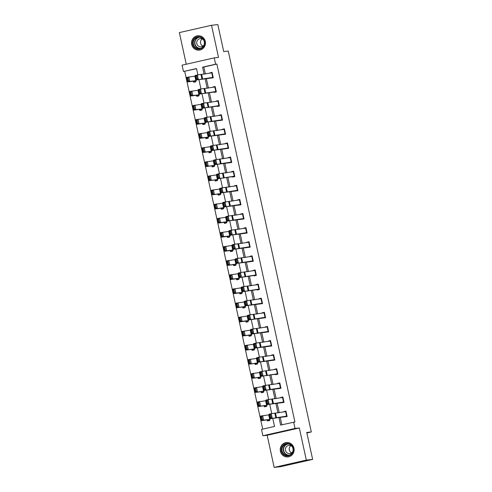 <?xml version="1.0" encoding="UTF-8"?>
<svg xmlns="http://www.w3.org/2000/svg" width="492" height="492" viewBox="0 0 492 492"><rect width="100%" height="100%" fill="white"/><g stroke="black" fill="none" stroke-linecap="round" stroke-linejoin="round"><path stroke-width="0.74" d="M191.72 44.501A7.226 6.95 -96.2 0 0 199.285 50.141A7.226 6.95 -96.2 0 0 205.281 41.42A7.226 6.95 -96.2 0 0 197.722 35.775A7.226 6.95 -96.2 0 0 191.72 44.501M280.409 451.262A7.226 6.95 -96.2 0 0 287.974 456.908A7.226 6.95 -96.2 0 0 293.97 448.187A7.226 6.95 -96.2 0 0 286.412 442.542A7.226 6.95 -96.2 0 0 280.409 451.262M196.529 68.689L183.454 71.506L182.077 65.172L214.241 57.871L215.619 64.206L202.581 67.164L204.112 74.194M306.873 432.966L311.301 431.958L228.251 51.07L223.712 51.562L217.833 24.6L211.523 25.289L179.365 32.589L186.259 64.224M311.301 431.958L306.762 432.45L312.635 459.411L280.477 466.711L274.167 467.4L306.332 460.1L299.327 427.978L295.04 428.446L262.876 435.746L261.492 429.418L274.536 426.453L272.802 418.514M299.327 427.978L267.162 435.285L274.167 467.4M267.162 435.285L262.876 435.746M184.715 71.371L262.722 429.135M312.635 459.411L306.332 460.1M269.69 420.279L267.457 420.519L267.556 420.974L269.733 420.476L269.634 420.027M266.609 406.164L264.376 406.404L264.481 406.859L266.652 406.367L267.045 405.23L266.621 405.236L258.429 406.527L257.445 402.007L266.061 400.697L267.045 405.217M263.534 392.05L261.301 392.29L261.406 392.745L263.577 392.253L263.964 391.115L263.546 391.128L255.354 392.413L254.364 387.893L262.98 386.583L263.97 391.103M258.226 378.176L258.325 378.631L260.502 378.139L260.889 377.001L252.273 378.299L251.289 373.779L259.905 372.469L260.889 376.995M255.151 364.062L255.25 364.517L257.421 364.025L257.808 362.887L249.198 364.191L248.214 359.664L256.83 358.354L257.814 362.881M252.076 349.953L252.175 350.402L254.346 349.91L254.733 348.773L246.123 350.076L245.133 345.55L253.749 344.24L254.739 348.767M251.221 335.593L248.989 335.839L249.093 336.288L251.271 335.796L251.658 334.658L251.234 334.671L243.042 335.962L242.058 331.436L250.674 330.126L251.658 334.652M248.146 321.479L245.914 321.725L246.018 322.174L248.189 321.682L248.091 321.227M245.071 307.365L242.839 307.611L242.937 308.06L245.114 307.568L245.502 306.43L245.084 306.442L236.892 307.734L235.902 303.207L244.518 301.897L245.502 306.424M241.99 293.25L239.758 293.496L239.862 293.945L242.033 293.453L241.929 292.961M238.915 279.142L236.683 279.382L236.787 279.831L238.958 279.339L238.854 278.847M235.84 265.028L233.602 265.268L233.706 265.723L235.883 265.225L236.271 264.093L235.852 264.099L227.655 265.391L226.671 260.871L235.281 259.567M232.759 250.914L230.527 251.154L230.631 251.609L232.802 251.111L232.704 250.662M229.684 236.8L227.452 237.039L227.556 237.495L229.727 236.996L229.629 236.547M226.603 222.685L224.37 222.925L224.475 223.38L226.652 222.888L226.554 222.433M223.528 208.571L221.295 208.811L221.4 209.266L223.571 208.774L223.958 207.636L223.54 207.649L215.348 208.934L214.364 204.414L222.974 203.104L223.965 207.63M220.453 194.457L218.22 194.697L218.319 195.152L220.496 194.66L220.883 193.522L220.465 193.534L212.273 194.82L211.283 190.299L219.899 188.989L220.883 193.516M215.145 180.582L215.244 181.038L217.415 180.546L217.808 179.408L209.192 180.712L208.208 176.185L216.824 174.875L217.808 179.402M212.07 166.474L212.169 166.923L214.34 166.431L214.727 165.294L206.117 166.597L205.127 162.071L213.743 160.761L214.733 165.287M211.222 152.114L208.983 152.36L209.088 152.809L211.265 152.317L211.154 151.825M208.141 138L205.908 138.246L206.013 138.695L208.184 138.203L208.079 137.711M205.066 123.886L202.833 124.132L202.938 124.581L205.109 124.089L204.998 123.597M201.984 109.771L199.752 110.017L199.857 110.466L202.034 109.974L201.923 109.482M198.909 95.663L196.677 95.903L196.782 96.352L198.952 95.86L198.848 95.368M195.834 81.549L193.602 81.789L193.7 82.244L195.877 81.746L195.767 81.254M278.982 417.573L280.618 425.076L294.917 421.976L216.88 64.065L203.842 67.029L205.361 73.984M206.369 78.628L208.436 88.099M209.451 92.742L211.511 102.207M212.526 106.856L214.592 116.321M215.607 120.97L217.667 130.435M218.682 135.085L220.748 144.55M221.757 149.199L223.823 158.664M224.838 163.313L226.898 172.778M227.913 177.428L229.979 186.892M230.988 191.542L233.054 201.007M234.069 205.65L236.129 215.121M237.144 219.764L239.21 229.235M240.225 233.878L242.285 243.349M243.3 247.993L245.367 257.464M246.375 262.107L248.442 271.572M249.456 276.221L251.517 285.686M252.531 290.335L254.598 299.8M255.606 304.45L257.673 313.914M258.687 318.564L260.748 328.029M261.762 332.678L263.829 342.143M264.844 346.792L266.904 356.257M267.919 360.907L269.985 370.371M270.994 375.021L273.06 384.486M274.075 389.129L276.135 398.6M277.15 403.243L279.216 412.714M280.225 417.357L281.848 424.793M286.596 416.14L285.612 411.619L286.03 411.558L287.014 416.078L269.997 418.71L287.119 416.533L285.932 411.103L283.761 411.595L283.835 411.921M283.521 402.032L282.531 397.505L282.949 397.444L283.939 401.964L266.922 404.596L284.038 402.419L282.857 396.989L280.686 397.481L280.754 397.807M280.44 387.917L279.456 383.391L279.874 383.329L280.858 387.85L263.841 390.482L280.963 388.305L279.782 382.874L277.605 383.366L277.679 383.692M276.799 369.215L277.783 373.736L260.766 376.368L275.606 374.234L275.711 374.683L277.888 374.191L276.701 368.76L274.53 369.252L274.597 369.584M274.708 359.621L257.685 362.253L274.807 360.076L273.626 354.646L271.449 355.144L271.522 355.47M271.633 345.513L254.61 348.139L271.732 345.962L270.545 340.532L268.374 341.03L268.447 341.356M268.134 331.46L267.144 326.934L267.562 326.873L268.552 331.399L251.535 334.025L268.657 331.848L267.47 326.424L265.299 326.916L265.366 327.242M265.053 317.346L264.069 312.82L264.487 312.758L265.471 317.285L248.454 319.917L265.575 317.734L264.395 312.309L262.218 312.801L262.291 313.127M261.978 303.232L260.994 298.712L261.412 298.644L262.396 303.17L245.379 305.803L262.5 303.619L261.313 298.195L259.143 298.687L259.216 299.013M257.15 289.548L257.248 290.003L259.419 289.505L258.238 284.081L256.068 284.573L256.135 284.899M254.075 275.434L254.173 275.889L256.344 275.391L255.163 269.967L252.986 270.459L253.06 270.784M252.747 260.889L251.756 256.369L252.175 256.307L253.165 260.828L236.148 263.46L253.269 261.283L252.082 255.852L249.911 256.344L249.979 256.67M249.665 246.775L248.681 242.255L249.1 242.193L250.084 246.713L233.067 249.346L250.188 247.168L249.007 241.738L246.83 242.23L246.904 242.556M246.59 232.661L245.606 228.14L246.025 228.079L247.009 232.599L229.992 235.231L247.113 233.054L245.926 227.624L243.755 228.116L243.829 228.442M243.515 218.553L242.525 214.026L242.943 213.965L243.934 218.485L226.917 221.117L244.038 218.94L242.851 213.51L240.68 214.002L240.748 214.327M240.434 204.438L239.45 199.912L239.868 199.85L240.852 204.371L223.835 207.003L240.957 204.826L239.776 199.395L237.599 199.887L237.673 200.219M237.359 190.324L236.375 185.798L236.793 185.736L237.777 190.256L220.76 192.889L237.882 190.712L236.695 185.281L234.524 185.779L234.598 186.105M233.718 171.622L234.702 176.148L217.685 178.774L232.525 176.64L232.63 177.089L234.801 176.597L233.62 171.167L231.449 171.665L231.517 171.991M231.627 162.034L214.604 164.66L231.726 162.483L230.545 157.053L228.368 157.551L228.442 157.877M228.552 147.92L211.529 150.546L228.651 148.369L227.464 142.944L225.293 143.436L225.361 143.762M225.053 133.867L224.063 129.341L224.481 129.279L225.465 133.806L208.454 136.438L225.57 134.255L224.389 128.83L222.212 129.322L222.286 129.648M221.972 119.753L220.988 115.233L221.406 115.165L222.39 119.691L205.373 122.323L222.495 120.14L221.308 114.716L219.137 115.208L219.211 115.534M217.144 106.069L217.243 106.524L219.42 106.026L218.233 100.602L216.062 101.094L216.129 101.42M214.069 91.955L214.168 92.41L216.339 91.918L215.158 86.487L212.981 86.979L213.054 87.305M212.741 77.41L211.757 72.89L212.175 72.828L213.159 77.349L196.142 79.981L213.264 77.804L212.077 72.373L209.906 72.865L209.979 73.191M214.241 57.871L218.528 57.404L211.523 25.289M216.88 64.065L215.619 64.206M293.656 422.111L295.04 428.446M197.889 74.925L196.499 68.548L183.454 71.506M271.744 413.655L269.727 404.399M268.663 399.541L266.646 390.285M265.588 385.427L263.571 376.177M262.513 371.312L260.496 362.063M259.432 357.198L257.414 347.949M256.357 343.084L254.339 333.834M253.275 328.97L251.258 319.72M250.2 314.855L248.183 305.606M247.125 300.741L245.108 291.492M244.044 286.627L242.027 277.377M240.969 272.519L238.952 263.263M237.894 258.405L235.877 249.149M234.813 244.29L232.796 235.035M231.738 230.176L229.721 220.92M228.657 216.062L226.64 206.806M225.582 201.948L223.565 192.698M222.507 187.833L220.49 178.584M219.426 173.719L217.409 164.469M216.351 159.605L214.334 150.355M213.276 145.491L211.259 136.241M210.195 131.376L208.178 122.127M207.12 117.262L205.102 108.012M204.039 103.148L202.021 93.898M200.964 89.04L198.946 79.784M205.127 78.843L207.193 88.308M208.202 92.957L210.268 102.422M211.283 107.072L213.343 116.536M214.358 121.186L216.425 130.651M217.439 135.294L219.5 144.765M220.514 149.408L222.581 158.879M223.589 163.522L225.656 172.993M226.671 177.637L228.731 187.108M229.746 191.751L231.812 201.216M232.821 205.865L234.887 215.33M235.902 219.979L237.962 229.444M238.977 234.094L241.043 243.558M242.058 248.208L244.118 257.673M245.133 262.322L247.199 271.787M248.208 276.436L250.274 285.901M251.289 290.551L253.349 300.015M254.364 304.665L256.43 314.13M257.439 318.773L259.505 328.244M260.52 332.887L262.58 342.358M263.595 347.001L265.662 356.472M266.676 361.116L268.737 370.587M269.751 375.23L271.812 384.695M272.826 389.344L274.893 398.809M275.907 403.458L277.968 412.923M203.842 67.029L202.581 67.164M285.987 411.355L283.761 411.595M282.912 397.241L280.686 397.481M279.831 383.127L277.605 383.366M276.756 369.012L274.53 369.252M273.681 354.898L271.449 355.144M270.6 340.784L268.374 341.03M267.525 326.67L265.299 326.916M264.45 312.555L262.218 312.801M261.369 298.441L259.143 298.687M258.294 284.333L256.068 284.573M255.213 270.219L252.986 270.459M252.138 256.104L249.911 256.344M249.063 241.99L246.83 242.23M245.982 227.876L243.755 228.116M242.907 213.762L240.68 214.002M239.832 199.647L237.599 199.887M236.75 185.533L234.524 185.779M233.675 171.419L231.449 171.665M230.594 157.305L228.368 157.551M227.519 143.19L225.293 143.436M224.444 129.076L222.212 129.322M221.363 114.968L219.137 115.208M218.288 100.854L216.062 101.094M215.213 86.74L212.981 86.979M212.132 72.625L209.906 72.865M284.843 416.57L287.076 416.33M270.268 417.899L269.997 418.71L269.013 414.184L271.221 413.692L272.211 418.212L271.154 417.702L270.465 414.535L269.579 414.731L270.268 417.899L271.154 417.702M285.612 411.619L271.221 413.692L270.465 414.535M269.013 414.184L269.579 414.731M261.744 416.509L260.895 416.706L261.59 419.873L262.439 419.676L261.744 416.509L262.642 415.629L263.632 420.156L261.504 420.642L260.52 416.121L269.136 414.811L270.12 419.332L269.628 420.027M262.439 419.676L263.632 420.156L270.12 419.344M267.457 420.519L267.857 419.83L261.504 420.642L261.59 419.873M267.328 420.519L267.193 419.891L267.328 420.519M260.895 416.706L260.52 416.121M283.306 445.082A6.255 6.015 83.8 0 1 291.811 445.5A6.255 6.015 83.8 0 1 291.479 454.325A6.255 6.015 83.8 0 1 282.98 453.913A6.255 6.015 83.8 0 1 283.306 445.082M291.301 453.968A5.787 5.566 -96.2 0 0 286.891 443.932A5.787 5.566 -96.2 0 0 282.451 452.056A5.787 5.566 -96.2 0 0 291.301 453.968M291.645 452.88A4.12 3.967 83.8 0 1 290.864 445.691M292.808 451.564A4.12 3.967 83.8 0 1 285.754 451.176A4.12 3.967 83.8 0 1 292.279 446.724M288.041 442.566A7.177 6.906 -96.2 0 0 281.11 452.64A7.177 6.906 -96.2 0 0 289.56 456.533M204.574 41.605A6.255 6.015 83.8 0 1 200.035 49.046A6.255 6.015 83.8 0 1 192.833 44.268A6.255 6.015 83.8 0 1 197.372 36.832A6.255 6.015 83.8 0 1 204.574 41.605M193.399 44.157A5.787 5.566 -96.2 0 0 199.457 48.683A5.787 5.566 -96.2 0 0 204.26 41.691A5.787 5.566 -96.2 0 0 198.202 37.171A5.787 5.566 -96.2 0 0 193.399 44.157M202.956 46.113A4.12 3.967 83.8 0 1 202.175 38.923M204.118 44.797A4.12 3.967 83.8 0 1 196.8 43.604A4.12 3.967 83.8 0 1 203.59 39.957M199.352 35.799A7.177 6.906 -96.2 0 0 191.966 44.465A7.177 6.906 -96.2 0 0 200.871 49.772M281.762 402.462L283.995 402.216M267.193 403.784L266.922 404.596L265.932 400.07L268.146 399.578L269.13 404.098L268.078 403.588L267.384 400.42L266.498 400.617L267.193 403.784L268.078 403.588M282.531 397.505L268.146 399.578L267.384 400.42M265.932 400.07L266.498 400.617M278.687 388.348L280.92 388.102M264.112 389.67L263.841 390.482L262.857 385.962L265.071 385.464L266.055 389.984L264.997 389.473L264.309 386.306L263.423 386.503L264.112 389.67L264.997 389.473M279.456 383.391L265.071 385.464L264.309 386.306M262.857 385.962L263.423 386.503M264.376 406.404L264.782 405.716L258.429 406.527L258.509 405.759L259.358 405.562L258.669 402.394L257.82 402.591L258.509 405.759M264.253 406.404L264.118 405.777L264.253 406.404M258.669 402.394L259.567 401.521L260.551 406.041L259.358 405.562M257.82 402.591L257.445 402.007M261.301 392.29L261.707 391.601L255.354 392.413L255.434 391.644L256.283 391.447L255.594 388.286L254.739 388.477L255.434 391.644M255.594 388.286L256.486 387.407L257.476 391.927L256.283 391.447M254.739 388.477L254.364 387.893M275.606 374.234L277.839 373.988M261.037 375.556L260.766 376.368L259.776 371.847L261.99 371.349L262.98 375.87L261.922 375.359L261.227 372.192L260.348 372.395L261.037 375.556L261.922 375.359M276.793 369.215L261.99 371.349L261.227 372.192M259.776 371.847L260.348 372.395M272.531 360.119L274.764 359.873M257.956 361.442L257.685 362.253L256.701 357.733L258.915 357.235L259.899 361.755L258.841 361.245L258.152 358.078L257.267 358.281L257.956 361.442L258.841 361.245M273.724 355.101L258.915 357.235L258.152 358.078M256.701 357.733L257.267 358.281M269.456 346.005L271.689 345.759M254.881 347.334L254.61 348.139L253.626 343.619L255.84 343.121L256.824 347.647L255.766 347.131L255.077 343.963L254.192 344.166L254.881 347.334L255.766 347.131M271.627 345.513L270.643 340.987L255.84 343.121L255.077 343.963M253.626 343.619L254.192 344.166M260.459 377.936L258.097 378.176L258.626 377.487L252.273 378.299L252.353 377.53L253.202 377.333L252.513 374.172L251.664 374.363L252.353 377.53M258.097 378.176L257.962 377.548L258.097 378.176M252.513 374.172L253.411 373.293L254.395 377.813L253.202 377.333M251.664 374.363L251.289 373.779M257.377 363.822L255.022 364.068L255.268 363.385L249.198 364.191L249.278 363.416L250.127 363.225L249.438 360.058L248.589 360.249L249.278 363.416M249.438 360.058L250.336 359.178L251.32 363.699L250.127 363.225M248.589 360.249L248.214 359.664M254.303 349.707L251.941 349.953L252.193 349.271L246.123 350.076L246.203 349.302L247.052 349.111L246.357 345.944L245.508 346.134L246.203 349.302M246.357 345.944L247.255 345.064L248.245 349.584L247.052 349.111M245.508 346.134L245.133 345.55M266.375 331.891L268.607 331.645M251.806 333.219L251.535 334.025L250.545 329.505L252.759 329.007L253.749 333.533L252.691 333.016L251.996 329.849L251.111 330.052L251.806 333.219L252.691 333.016M267.144 326.934L252.759 329.007L251.996 329.849M250.545 329.505L251.111 330.052M248.989 335.839L249.395 335.144L243.042 335.962L243.122 335.187L243.97 334.997L243.282 331.829L242.433 332.026L243.122 335.187M243.282 331.829L244.18 330.95L245.164 335.47L243.97 334.997M242.433 332.026L242.058 331.436M263.3 317.777L265.532 317.537M248.724 319.105L248.454 319.917L247.47 315.39L249.684 314.892L250.668 319.419L249.61 318.902L248.921 315.735L248.036 315.938L248.724 319.105L249.61 318.902M264.069 312.82L249.684 314.892L248.921 315.735M247.47 315.39L248.036 315.938M240.207 317.715L239.358 317.912L240.047 321.073L240.895 320.882L240.207 317.715L241.105 316.836L242.089 321.362L239.967 321.848L238.983 317.322L247.593 316.012L248.583 320.538L248.085 321.233M240.895 320.882L242.089 321.362L248.577 320.544M245.914 321.725L246.32 321.03L239.967 321.848L240.047 321.073M239.358 317.912L238.983 317.322M260.225 303.662L262.457 303.423M245.649 304.991L245.379 305.803L244.395 301.276L246.603 300.778L247.593 305.304L246.535 304.788L245.846 301.627L244.961 301.824L245.649 304.991L246.535 304.788M260.994 298.712L246.603 300.778L245.846 301.627M244.395 301.276L244.961 301.824M242.839 307.611L243.239 306.916L236.892 307.734L236.972 306.965L237.82 306.768L237.126 303.601L236.277 303.798L236.972 306.965M237.126 303.601L238.023 302.721L239.014 307.248L237.82 306.768M236.277 303.798L235.902 303.207M258.903 289.118L257.913 284.597L258.331 284.53L259.321 289.056L242.304 291.688L259.376 289.308M242.574 290.877L242.304 291.688L241.314 287.162L243.528 286.664L244.512 291.19L243.46 290.68L242.765 287.512L241.88 287.709L242.574 290.877L243.46 290.68M257.913 284.597L243.528 286.664L242.765 287.512M241.314 287.162L241.88 287.709M234.051 289.487L233.202 289.683L233.891 292.851L234.739 292.654L234.051 289.487L234.948 288.607L235.932 293.134L233.811 293.619L232.827 289.093L241.443 287.783L242.427 292.31L241.923 292.968M234.739 292.654L235.932 293.134L242.427 292.316M239.758 293.496L240.164 292.802L233.811 293.619L233.891 292.851M233.202 289.683L232.827 289.093M255.822 275.003L254.838 270.483L255.256 270.416L256.24 274.942L239.223 277.574L256.301 275.194M239.493 276.762L239.223 277.574L238.239 273.048L240.453 272.55L241.437 277.076L240.379 276.565L239.69 273.398L238.804 273.595L239.493 276.762L240.379 276.565M254.838 270.483L240.453 272.55L239.69 273.398M238.239 273.048L238.804 273.595M230.976 275.372L230.127 275.569L230.816 278.736L231.664 278.54L230.976 275.372L231.867 274.493L232.857 279.019L230.736 279.505L229.746 274.979L238.362 273.675L239.352 278.195L238.848 278.853M231.664 278.54L232.857 279.019L239.346 278.201M236.683 279.382L237.089 278.687L230.736 279.505L230.816 278.736M230.127 275.569L229.746 274.979M250.988 261.32L253.226 261.08M236.418 262.648L236.148 263.46L235.158 258.933L237.372 258.435L238.362 262.962L237.304 262.451L236.615 259.284L235.73 259.481L236.418 262.648L237.304 262.451M251.756 256.369L237.372 258.435L236.615 259.284M235.158 258.933L235.73 259.481M233.602 265.268L234.007 264.573L227.655 265.391L227.734 264.622L228.583 264.425L227.894 261.258L227.046 261.455L227.734 264.622M227.894 261.258L228.792 260.379L229.776 264.905L228.583 264.425M227.046 261.455L226.671 260.871M247.913 247.205L250.145 246.966M233.337 248.534L233.067 249.346L232.083 244.819L234.297 244.327L235.281 248.847L234.223 248.337L233.534 245.17L232.648 245.367L233.337 248.534L234.223 248.337M248.681 242.255L234.297 244.327L233.534 245.17M232.083 244.819L232.648 245.367M224.819 247.144L223.971 247.341L224.66 250.508L225.508 250.311L224.819 247.144L225.717 246.264L226.701 250.791L224.58 251.277L223.596 246.756L232.206 245.453M225.508 250.311L226.701 250.791L233.196 249.967L232.698 250.662M230.527 251.154L230.933 250.459L224.58 251.277L224.66 250.508M230.404 251.154L230.268 250.526L230.404 251.154M223.971 247.341L223.596 246.756M244.838 233.091L247.07 232.851M230.262 234.42L229.992 235.231L229.008 230.705L231.222 230.213L232.206 234.733L231.148 234.223L230.459 231.055L229.573 231.252L230.262 234.42L231.148 234.223M245.606 228.14L231.222 230.213L230.459 231.055M229.008 230.705L229.573 231.252M221.738 233.03L220.89 233.226L221.584 236.394L222.433 236.197L221.738 233.03L222.636 232.15L223.626 236.677L221.505 237.162L220.514 232.642L229.131 231.332L230.121 235.852L229.623 236.547M222.433 236.197L223.626 236.677L230.121 235.852M227.452 237.039L227.851 236.351L221.505 237.162L221.584 236.394M227.322 237.039L227.187 236.412L227.322 237.039M220.89 233.226L220.514 232.642M241.757 218.983L243.989 218.737M227.187 220.305L226.917 221.117L225.926 216.597L228.14 216.099L229.131 220.619L228.073 220.108L227.378 216.941L226.492 217.138L227.187 220.305L228.073 220.108M242.525 214.026L228.14 216.099L227.378 216.941M225.926 216.597L226.492 217.138M218.663 218.915L217.815 219.112L218.503 222.279L219.352 222.083L218.663 218.915L219.561 218.042L220.545 222.562L218.423 223.048L217.439 218.528L226.056 217.218L227.04 221.738L226.548 222.433M219.352 222.083L220.545 222.562L227.04 221.751M224.37 222.925L224.776 222.236L218.423 223.048L218.503 222.279M224.247 222.925L224.112 222.298L224.247 222.925M217.815 219.112L217.439 218.528M238.681 204.869L240.914 204.623M224.106 206.191L223.835 207.003L222.851 202.483L225.065 201.984L226.049 206.505L224.992 205.994L224.303 202.827L223.417 203.024L224.106 206.191L224.992 205.994M239.45 199.912L225.065 201.984L224.303 202.827M222.851 202.483L223.417 203.024M221.295 208.811L221.701 208.122L215.348 208.934L215.428 208.165L216.277 207.968L215.588 204.807L214.74 204.998L215.428 208.165M221.172 208.811L221.037 208.184L221.172 208.811M215.588 204.807L216.486 203.928L217.47 208.448L216.277 207.968M214.74 204.998L214.364 204.414M235.607 190.755L237.839 190.509M221.031 192.077L220.76 192.889L219.776 188.368L221.984 187.87L222.974 192.39L221.917 191.88L221.228 188.713L220.342 188.916L221.031 192.077L221.917 191.88M236.375 185.798L221.984 187.87L221.228 188.713M219.776 188.368L220.342 188.916M218.22 194.697L218.62 194.008L212.273 194.82L212.353 194.051L213.202 193.86L212.507 190.693L211.658 190.884L212.353 194.051M218.091 194.697L217.956 194.069L218.091 194.697M212.507 190.693L213.405 189.814L214.395 194.334L213.202 193.86M211.658 190.884L211.283 190.299M232.525 176.64L234.758 176.394M217.956 177.969L217.685 178.774L216.695 174.254L218.909 173.756L219.893 178.276L218.842 177.766L218.147 174.598L217.261 174.801L217.956 177.969L218.842 177.766M233.712 171.622L218.909 173.756L218.147 174.598M216.695 174.254L217.261 174.801M217.372 180.343L215.016 180.589L215.262 179.906L209.192 180.712L209.272 179.937L210.121 179.746L209.432 176.579L208.583 176.769L209.272 179.937M215.016 180.589L214.881 179.955L215.016 180.589M209.432 176.579L210.33 175.699L211.314 180.22L210.121 179.746M208.583 176.769L208.208 176.185M229.45 162.526L231.683 162.28M214.875 163.854L214.604 164.66L213.62 160.14L215.834 159.642L216.818 164.168L215.76 163.651L215.072 160.484L214.186 160.687L214.875 163.854L215.76 163.651M230.643 157.508L215.834 159.642L215.072 160.484M213.62 160.14L214.186 160.687M214.297 166.228L211.935 166.474L212.187 165.792L206.117 166.597L206.197 165.822L207.046 165.632L206.357 162.465L205.508 162.655L206.197 165.822M211.935 166.474L211.8 165.841L211.935 166.474M206.357 162.465L207.249 161.585L208.239 166.105L207.046 165.632M205.508 162.655L205.127 162.071M226.369 148.412L228.608 148.166M211.8 149.74L211.529 150.546L210.545 146.026L212.753 145.527L213.743 150.054L212.685 149.537L211.997 146.37L211.111 146.573L211.8 149.74L212.685 149.537M228.546 147.92L227.556 143.393L212.753 145.527L211.997 146.37M210.545 146.026L211.111 146.573M203.276 148.35L202.427 148.547L203.116 151.708L203.965 151.518L203.276 148.35L204.174 147.471L205.158 151.997L203.036 152.483L202.052 147.957L210.668 146.647L211.652 151.173L211.154 151.831M203.965 151.518L205.158 151.997L211.652 151.179M208.983 152.36L209.389 151.665L203.036 152.483L203.116 151.708M208.86 152.36L208.725 151.727L208.86 152.36M202.427 148.547L202.052 147.957M223.294 134.298L225.527 134.058M208.719 135.626L208.454 136.438L207.464 131.911L209.678 131.413L210.662 135.94L209.604 135.423L208.915 132.262L208.03 132.459L208.719 135.626L209.604 135.423M224.063 129.341L209.678 131.413L208.915 132.262M207.464 131.911L208.03 132.459M200.201 134.236L199.352 134.433L200.041 137.6L200.89 137.403L200.201 134.236L201.099 133.357L202.083 137.883L199.961 138.369L198.977 133.842L207.593 132.532L208.577 137.059L208.073 137.717M200.89 137.403L202.083 137.883L208.571 137.065M205.908 138.246L206.314 137.551L199.961 138.369L200.041 137.6M205.785 138.246L205.65 137.612L205.785 138.246M199.352 134.433L198.977 133.842M220.219 120.183L222.452 119.943M205.644 121.512L205.373 122.323L204.389 117.797L206.603 117.299L207.587 121.825L206.529 121.309L205.84 118.148L204.955 118.344L205.644 121.512L206.529 121.309M220.988 115.233L206.603 117.299L205.84 118.148M204.389 117.797L204.955 118.344M197.12 120.122L196.271 120.319L196.966 123.486L197.815 123.289L197.12 120.122L198.018 119.242L199.008 123.769L196.886 124.255L195.896 119.728L204.512 118.418L205.502 122.945L204.998 123.603M197.815 123.289L199.008 123.769L205.496 122.951M202.833 124.132L203.239 123.437L196.886 124.255L196.966 123.486M202.704 124.132L202.569 123.504L202.704 124.132M196.271 120.319L195.896 119.728M218.897 105.639L217.907 101.118L218.325 101.051L219.315 105.577L202.298 108.209L219.37 105.829M202.569 107.397L202.298 108.209L201.308 103.683L203.522 103.185L204.512 107.711L203.454 107.201L202.759 104.033L201.874 104.23L202.569 107.397L203.454 107.201M217.907 101.118L203.522 103.185L202.759 104.033M201.308 103.683L201.874 104.23M194.045 106.008L193.196 106.204L193.885 109.372L194.734 109.175L194.045 106.008L194.943 105.128L195.927 109.654L193.805 110.14L192.821 105.614L201.437 104.31L202.421 108.83L201.917 109.488M194.734 109.175L195.927 109.654L202.421 108.837M199.752 110.017L200.158 109.322L193.805 110.14L193.885 109.372M199.629 110.017L199.494 109.39L199.629 110.017M193.196 106.204L192.821 105.614M215.816 91.524L214.832 87.004L215.25 86.936L216.234 91.463L199.217 94.095L216.296 91.715M199.488 93.283L199.217 94.095L198.233 89.569L200.447 89.07L201.431 93.597L200.373 93.086L199.684 89.919L198.799 90.116L199.488 93.283L200.373 93.086M214.832 87.004L200.447 89.07L199.684 89.919M198.233 89.569L198.799 90.116M190.97 91.893L190.121 92.09L190.81 95.257L191.659 95.061L190.97 91.893L191.868 91.014L192.852 95.54L190.73 96.026L189.746 91.5L198.356 90.196L199.346 94.716L198.842 95.374M191.659 95.061L192.852 95.54L199.346 94.716M196.677 95.903L197.083 95.208L190.73 96.026L190.81 95.257M196.413 95.276L196.554 95.903L196.419 95.276M190.121 92.09L189.746 91.5M210.988 77.841L213.22 77.601M196.413 79.169L196.142 79.981L195.158 75.454L197.366 74.956L198.356 79.483L197.298 78.972L196.609 75.805L195.724 76.002L196.413 79.169L197.298 78.972M211.757 72.89L197.366 74.956L196.609 75.805M195.158 75.454L195.724 76.002M187.889 77.779L187.04 77.976L187.735 81.143L188.584 80.946L187.889 77.779L188.787 76.9L189.777 81.426L187.655 81.912L186.665 77.392L195.281 76.082L196.265 80.602L195.767 81.26M188.584 80.946L189.777 81.426L196.265 80.602M193.602 81.789L194.002 81.094L187.655 81.912L187.735 81.143M193.473 81.789L193.338 81.162L193.473 81.789M187.04 77.976L186.665 77.392M276.535 417.862L275.551 413.341M275.858 417.96L274.874 413.434M268.712 414.83L269.702 419.35M288.798 455.334A5.787 5.566 83.8 0 1 287.556 443.901M288.318 443.969A5.603 5.387 -96.2 0 0 284.05 451.81A5.603 5.387 -96.2 0 0 289.53 455.106M200.109 48.567A5.787 5.566 83.8 0 1 198.866 37.14M199.629 37.201A5.603 5.387 -96.2 0 0 195.017 43.96A5.603 5.387 -96.2 0 0 200.841 48.339M273.46 403.748L272.47 399.227M272.783 403.846L271.793 399.319M270.379 389.633L269.395 385.113M269.702 389.732L268.718 385.211M265.637 400.716L266.621 405.236M262.562 386.601L263.546 391.128M261.172 392.29L261.037 391.663L261.178 392.29M267.304 375.519L266.32 370.999M266.627 375.617L265.643 371.097M277.365 373.803L276.375 369.277M274.702 359.627L273.718 355.101M264.229 361.405L263.238 356.884M263.552 361.503L262.562 356.983M274.284 359.689L273.3 355.163M261.147 347.297L260.163 342.77M260.471 347.389L259.487 342.869M271.209 345.575L270.225 341.048M259.481 372.487L260.471 377.013M256.406 358.373L257.39 362.899M253.325 344.259L254.315 348.785M251.941 349.953L251.806 349.32L251.947 349.947M258.072 333.182L257.088 328.656M257.396 333.275L256.412 328.754M250.25 330.144L251.234 334.671M254.997 319.068L254.007 314.542M254.321 319.16L253.331 314.64M247.175 316.03L248.159 320.556M251.916 304.954L250.932 300.428M251.24 305.052L250.256 300.526M244.093 301.916L245.084 306.442M248.841 290.84L247.851 286.313M248.165 290.938L247.175 286.412M241.018 287.808L242.002 292.328M245.76 276.725L244.776 272.199M245.084 276.824L244.1 272.297M237.943 273.693L238.928 278.214M236.554 279.382L236.418 278.755L236.56 279.376M242.685 262.611L241.701 258.085M242.009 262.71L241.025 258.183M234.862 259.579L235.852 264.099M239.61 248.497L238.62 243.977M238.934 248.595L237.943 244.069M231.787 245.465L232.771 249.985M236.529 234.383L235.545 229.862M235.852 234.481L234.868 229.955M228.706 231.351L229.696 235.871M233.454 220.268L232.47 215.748M232.778 220.367L231.793 215.84M225.631 217.236L226.615 221.757M230.379 206.154L229.389 201.634M229.702 206.253L228.712 201.732M222.556 203.122L223.54 207.649M227.298 192.04L226.314 187.52M226.621 192.138L225.637 187.618M219.475 189.008L220.465 193.534M224.223 177.926L223.233 173.405M223.546 178.024L222.556 173.504M234.284 176.21L233.294 171.683M216.4 174.894L217.384 179.42M231.621 162.034L230.637 157.508M221.142 163.818L220.158 159.291M220.465 163.91L219.481 159.39M231.203 162.096L230.219 157.569M213.325 160.779L214.309 165.306M218.067 149.703L217.083 145.177M217.39 149.796L216.406 145.275M228.128 147.981L227.144 143.455M210.244 146.665L211.234 151.192M214.992 135.589L214.002 131.063M214.315 135.681L213.325 131.161M207.169 132.551L208.153 137.077M211.911 121.475L210.927 116.948M211.234 121.573L210.25 117.047M204.088 118.437L205.078 122.963M208.836 107.361L207.852 102.834M208.159 107.459L207.175 102.933M201.013 104.329L201.997 108.849M205.761 93.246L204.77 88.72M205.084 93.345L204.094 88.818M197.938 90.214L198.922 94.735M202.679 79.132L201.695 74.606M202.003 79.23L201.019 74.704M194.857 76.1L195.847 80.62M288.171 456.84L288.749 456.779M286.615 442.566L287.193 442.505M197.925 35.799L198.504 35.738M199.481 50.073L200.06 50.012M235.287 259.561L236.271 264.081M232.212 245.447L233.196 249.967"/></g></svg>
